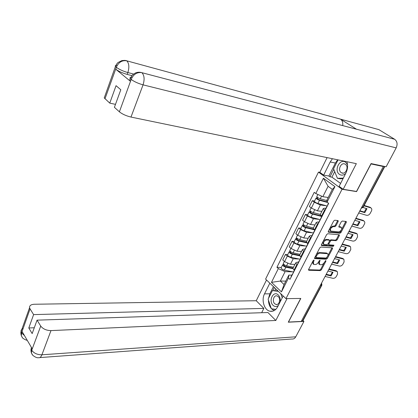 <?xml version="1.0" encoding="UTF-8"?>
<svg xmlns="http://www.w3.org/2000/svg" width="418" height="418" viewBox="0 0 418 418"><rect width="100%" height="100%" fill="white"/><g stroke="black" fill="none" stroke-linecap="round" stroke-linejoin="round"><path stroke-width="0.63" d="M313.949 260.022L313.192 260.586L308.62 269.422L308.839 270.268L320.329 270.603L321.379 269.809L325.93 261.151L325.794 260.56L324.462 262.243C323.511 263.821 322.382 264.667 321.076 264.782L319.53 264.568L319.477 262.029L320.052 260.33L319.174 260.853L318.584 261.992C317.628 263.586 316.483 264.442 315.156 264.552L313.568 264.328L313.505 261.772L314.101 260.628L313.949 260.022M338.178 221.514L338.125 220.61L334.761 220.218L333.663 221.023L328.344 231.3L328.391 232.178L339.938 233.249L341.004 232.46L346.292 222.392L346.25 221.503L342.321 221.049L341.24 221.843L338.961 226.206L339.008 227.089L341.401 227.418C342.201 229.398 341.281 230.888 338.643 231.885L330.748 231.081C329.938 229.059 330.873 227.554 333.548 226.572L334.808 226.697L335.894 225.892L338.178 221.514L337.493 220.981L337.634 220.532M342.039 189.27L356.57 191.611L371.022 163.929L383.327 166.531L301.253 321.437L288.483 322.053L300.808 298.442L285.949 298.64L342.039 189.27L318.474 172.111L265.592 279.109L285.949 298.64M320.872 247.038L319.786 247.848L314.634 257.801L314.655 258.617L326.306 259.217L327.362 258.423L332.488 248.668L332.462 247.843L320.872 247.038M321.437 244.655L326.667 234.54L327.759 233.735L339.301 234.775L339.338 235.632L337.101 239.89L336.035 240.679L331.458 240.324L330.382 241.123L328.903 243.955L328.935 244.796L333.982 245.209L333.256 246.348L321.641 245.554L321.437 244.655M319.901 172.373L318.474 172.111M383.327 166.531L382.595 166.05L384.764 166.479M321.776 285.301L303.144 320.418L302.611 320.768L321.369 285.405L321.432 283.352M301.582 320.82L302.611 320.768M293.159 267.901L292.898 268.419L294.455 270.545M299.131 259.029L293.222 258.758L287.323 256.109L284.574 261.611L290.453 264.249L294.93 264.416M284.574 261.611L282.735 259.949L285.473 254.457L287.772 254.578M297.282 264.991L295.704 262.885L297.052 262.159L298.457 262.217M287.323 256.109L285.473 254.457M299.816 254.787L299.565 255.278L301.169 257.357M294.319 241.499L292.02 241.332L289.24 246.913L291.111 248.548L297.031 251.213L301.503 251.469M304.043 251.714L302.423 249.656L303.745 248.987L305.15 249.071M305.762 246.024L299.847 245.632L293.906 242.962L292.02 241.332M306.582 241.458L306.347 241.923L307.993 243.955M300.965 228.212L298.671 228.003L295.845 233.667L297.747 235.282L303.719 237.967L308.176 238.317M310.914 238.218L309.247 236.207L310.548 235.6L311.948 235.715M312.502 232.816L306.577 232.303L300.589 229.602L298.671 228.003M313.458 227.914L313.234 228.353L314.932 230.334M307.716 214.716L305.433 214.455L302.559 220.213L304.497 221.796L310.511 224.513L314.958 224.952M317.899 224.503L316.18 222.543L317.461 222L318.861 222.141M319.352 219.398L313.416 218.755L307.382 216.028L305.433 214.455M320.444 214.152L320.235 214.559L321.98 216.487M314.576 201.001L312.298 200.687L309.377 206.539L311.353 208.096L317.414 210.839L321.855 211.377M325 210.562L323.234 208.655L324.488 208.174L325.883 208.352M326.317 205.766L320.371 204.987L314.289 202.234L312.298 200.687M292.6 271.831L285.092 271.632L280.347 281.048L284.057 284.538L288.848 275.091L291.874 275.154M285.792 281.115L280.347 281.048L271.47 282.349L278.331 268.602L285.092 271.632M288.848 275.091L288.514 278.017L281.46 291.9L271.47 282.349M315.783 193.518L323.417 178.22L334.928 186.642L327.069 202.119L327.001 199.872L332.31 189.406L328.093 186.292L322.842 196.711L315.783 193.518L314.237 192.337L276.93 267.306L278.331 268.602M288.514 278.017L289.967 279.355L328.673 203.347L327.069 202.119M356.57 191.611L356.288 191.407M322.842 196.711L328.214 197.484M281.335 267.447L276.93 267.306M281.46 291.9L284.057 284.538M332.31 189.406L334.928 186.642M328.093 186.292L323.417 178.22M312.769 261.396L312.925 263.768L313.385 264.171M318.657 261.851L318.887 264.014L319.347 264.406M308.51 269.714L319.692 270.049L320.742 269.26L324.169 262.729M327.816 255.779L331.96 247.769M314.514 258.131L325.659 258.669L326.808 257.702M316.018 256.924L316.165 257.535L326.223 258.031L327.592 256.281C328.187 255.043 328.161 254.175 327.519 253.684L320.104 253.136C318.772 253.224 317.617 254.087 316.645 255.711L316.018 256.924L315.371 256.375M315.329 256.459L315.992 257.457M327.08 253.313L326.322 252.974L326.97 253.522M316.097 254.975C317.079 253.449 318.197 252.655 319.451 252.582L326.322 252.974M329.588 240.841L330.795 239.786L335.377 240.146L336.438 239.352L338.805 234.702M328.156 243.626L328.861 244.734M321.306 245.026L332.597 245.81L333.392 245.141M326.636 239.948C324.007 240.914 323.072 242.388 323.819 244.368L326.939 244.692L328.015 243.893L329.494 241.055L329.462 240.204L326.636 239.948L325.972 239.409C323.349 240.371 322.409 241.844 323.161 243.825L323.621 244.206M328.877 239.728L329.3 240.157M325.972 239.409L328.637 239.618M330.048 228.014L332.874 226.034L334.134 226.164L335.22 225.359L337.493 220.981M329.87 228.359L330.074 230.543L330.518 230.893M340.963 227.078L340.362 226.786L341.041 227.314M338.826 226.634L340.362 226.786M341.72 229.294L345.759 221.425M328.214 231.718L339.27 232.721L340.336 231.927L341.229 230.229M293.499 267.233L286.555 265.791C284.731 265.242 283.639 264.489 283.294 263.533L283.43 263.256M293.055 268.11L285.322 266.517L283.759 265.43L284.334 264.803M292.924 268.649L285.849 267.196C284.026 266.647 282.939 265.895 282.589 264.934L283.556 264.103M293.473 272.008L284.36 270.159C282.537 269.615 281.455 268.858 281.11 267.891L281.251 267.614M283.885 265.702L284.12 265.231L283.341 264.526M327.958 271.042L333.036 272.264L331.072 275.943L330.56 275.295L326.244 274.271M325.998 274.741L331.072 275.943M332.43 272.118L330.56 275.295M329.034 268.999L335.983 270.686L336.997 271.339M325.084 276.465L332.78 278.278C334.233 278.466 335.403 277.865 336.297 276.481L337.514 274.224L337.415 271.857L335.983 270.686M328.794 269.464L336.5 271.329M292.929 273.539L292.569 274.25M291.111 276.643L291.043 277.238M293.352 272.249L293.29 272.834M300.04 254.343L293.081 252.812C291.252 252.242 290.149 251.495 289.779 250.57L289.909 250.304M302.423 249.656L299.565 255.278L291.827 253.569L290.244 252.493L290.85 251.808M299.748 255.847L292.365 254.233C290.536 253.669 289.434 252.921 289.068 251.991L290.055 251.119M299.988 259.212L290.855 257.242C289.021 256.683 287.929 255.931 287.563 254.996L287.699 254.729M290.374 252.759L290.599 252.31L289.81 251.615M306.692 241.243L299.716 239.624C297.877 239.033 296.759 238.297 296.367 237.398L296.493 237.147M306.436 242.273L298.436 240.418L296.832 239.347L297.464 238.61M306.843 242.884L298.99 241.071C297.151 240.486 296.033 239.744 295.646 238.84L296.655 237.931M306.66 246.228L297.449 244.128C295.615 243.548 294.502 242.801 294.12 241.897L294.246 241.641M296.968 239.608L297.182 239.185L296.372 238.495M268.539 298.306L269.835 293.823L264.516 293.854C261.161 300.082 264.265 310.187 269.95 311.217C273.126 311.776 275.692 310.297 277.651 306.791L283.169 295.975M264.516 293.854L269.835 283.174M266.512 279.992L256.25 300.725L263.842 308.39L33.612 314.613L30.065 308.897L21.537 333.026M261.668 312.721L263.842 308.39M34.292 327.749L28.8 327.978L32.17 333.59L37.05 320.157L267.928 312.512L275.817 320.47L50.98 330.601L41.915 354.793L295.756 336.814L303.928 321.442L288.274 322.2L300.673 298.442M287.035 298.63L275.817 320.47M256.25 300.725L34.328 304.257C30.995 304.44 29.406 305.584 29.568 307.69L30.065 308.897M295.756 336.814C294.805 338.475 293.54 339.207 291.952 339.014L39.783 357.594M303.06 320.606L303.928 321.442M37.05 320.157L40.729 326.077C42.997 328.992 46.414 330.497 50.98 330.601M28.8 327.978L33.612 314.613M31.34 347.295L31.183 348.769L31.695 350.148L32.202 348.764L22.144 331.631L21.658 332.994L24.463 335.586M268.445 300.129C268.523 303.411 269.448 306.169 271.23 308.411M271.533 308.756L274.072 310.647M269.835 293.823L273.435 286.633M271.81 308.797L275.608 309.545M274.365 287.527L272.818 290.604M272.844 308.954L271.872 308.98M275.713 288.817L274.814 290.599M22.117 337.227L21.339 335.706L21.658 332.994M32.212 354.574L31.444 353.043L31.684 350.383L40.729 326.077M354.135 128.603L394.644 139.272C397.241 141.331 397.753 144.2 396.175 147.883L386.133 166.772L371.059 163.574L356.512 191.444L343.178 189.291L339.118 186.339L345.916 173.01C347.734 169.227 348.053 165.46 346.877 161.709M332.446 158.725L330.194 161.985L323.663 175.105L319.822 172.315L327.095 157.617M343.178 189.291L356.34 163.663L130.986 117.066C126.194 115.896 122.328 114.151 119.391 111.82L114.412 107.322L120.802 89.745L116.047 85.674L109.762 103.115L104.239 97.943L104.652 96.788M334.714 171.62L331.923 177.164L329.959 176.814L328.888 176.035L323.663 175.105M331.923 177.164L340.602 183.424M138.975 72.225L141.869 72.675L394.644 139.272L378.823 129.601L340.508 119.146C342.363 120.509 343.1 122.657 342.708 125.593M132.098 77.393C130.249 77.231 129.622 77.586 130.212 78.464L132.433 74.994L135.359 72.993C137.433 72.131 139.534 72.006 141.665 72.627L356.512 129.23L340.508 119.146L126.79 60.829C122.113 60.093 118.655 62.183 116.413 67.099L104.981 98.794M131.863 75.611L127.182 74.409C122.437 73.051 118.623 71.321 115.744 69.216L130.39 81.249L129.517 80.361L129.914 79.279M109.762 103.115L115.488 104.364M337.65 159.801L335.403 163.03L330.194 161.985M328.888 176.035L335.403 163.03M333.747 169.269L329.959 176.814M129.517 80.361L130.212 78.464L131.085 79.347L130.39 81.249M141.665 72.627C136.984 72.074 133.52 74.268 131.273 79.211L131.085 79.347M280.18 301.843C280.572 299.042 279.95 296.759 278.299 294.993C273.518 290.05 268.116 300.829 273.058 305.339C274.793 306.89 276.544 306.943 278.31 305.506M274.673 303.698L275.995 304.466C279.161 305.443 281.021 299.032 278.263 296.628L276.988 295.892C273.811 294.883 271.93 301.263 274.673 303.698M275.77 309.393L271.339 308.73L268.116 299.152L272.405 290.604L277.933 290.954M272.405 290.604L278.336 291.336M280.786 293.692L282.223 297.841M347.52 164.76L345.597 162.247C339.876 157.978 333.564 170.575 339.458 174.353C341.537 175.644 343.612 175.346 345.696 173.444M341.198 172.603L341.563 172.822C345.493 175.132 349.307 166.735 345.393 164.326L345.101 164.143C341.145 161.787 337.316 170.152 341.198 172.603M343.032 178.669L340.064 178.779L337.451 178.319L333.554 168.788L338.026 159.875M343.324 178.089L337.451 178.319M334.525 258.643L339.615 259.928L337.619 263.664L337.096 263.026L332.77 261.95M332.535 262.399L337.619 263.664M338.998 259.771L337.096 263.026M335.607 256.605L342.567 258.371L343.559 259.019M331.605 264.15L339.322 266.057C340.774 266.256 341.955 265.649 342.865 264.249L344.092 261.955L343.951 259.479L342.567 258.371M335.372 257.044L343.1 258.998M299.575 260.492L299.231 261.172M297.736 263.633L297.684 264.207M300.009 259.165L299.962 259.73M341.192 246.061L346.292 247.404L344.27 251.197L343.732 250.575L339.395 249.447M339.17 249.87L344.27 251.197M345.67 247.242L343.732 250.575M342.274 244.018L349.249 245.868L350.227 246.516M338.23 251.652L345.963 253.648C347.421 253.862 348.607 253.256 349.526 251.835L350.775 249.504L350.582 246.907L349.249 245.868M342.055 244.431L349.793 246.484M306.326 247.237L305.997 247.879M304.466 250.413L304.424 250.967M306.775 245.873L306.739 246.416M313.443 227.941L306.457 226.222C304.607 225.615 303.478 224.884 303.066 224.017L303.181 223.782M313.625 229.137L305.15 227.058L303.525 225.997L304.189 225.203M314.268 229.785L305.715 227.695C303.87 227.089 302.742 226.352 302.329 225.485L303.363 224.534M313.542 233.066L304.152 230.799C302.308 230.198 301.185 229.461 300.777 228.583L300.897 228.343M303.667 226.248L303.865 225.845L303.045 225.171M320.303 214.429L313.307 212.605C311.447 211.983 310.302 211.252 309.869 210.416L309.978 210.197M321.223 215.876L311.969 213.478L310.323 212.428L311.018 211.576M321.745 216.477L312.554 214.1C310.699 213.478 309.555 212.746 309.121 211.91L309.827 211.628L310.182 210.918M320.366 219.659L310.966 217.255C309.111 216.639 307.972 215.907 307.543 215.061L307.658 214.836M310.469 212.668L310.658 212.297L309.827 211.628M327.022 200.624L320.266 198.769C318.401 198.127 317.241 197.4 316.781 196.601L316.881 196.392M327.059 201.91L318.903 199.684L317.231 198.644L317.962 197.73M327.54 202.479L319.504 200.285C317.638 199.647 316.478 198.921 316.024 198.116L316.713 197.871L317.105 197.082M327.304 206.032L317.889 203.493C316.029 202.861 314.869 202.134 314.42 201.319L314.524 201.11M317.387 198.874L317.565 198.524L316.713 197.871M348.016 233.296L353.074 234.691L351.021 238.542L350.467 237.936L346.125 236.75M345.911 237.152L351.021 238.542M352.437 234.514L350.467 237.936M349.04 231.238L356.031 233.176L356.993 233.819M344.954 238.955L352.703 241.05C354.166 241.28 355.363 240.669 356.293 239.227L357.562 236.865L357.301 234.148L356.031 233.176M348.837 231.629L356.596 233.777M313.186 233.766L312.873 234.373M311.305 236.98L311.279 237.508M313.652 232.371L313.631 232.889M354.95 220.338L359.955 221.78L357.871 225.689L357.306 225.098L352.954 223.86M352.75 224.236L357.871 225.689M359.313 221.592L357.306 225.098M355.917 218.264L362.923 220.291L363.869 220.929M351.784 226.07L359.548 228.259C361.011 228.505 362.218 227.894 363.158 226.431L364.449 224.027C365.013 222.846 364.904 221.895 364.125 221.19L362.923 220.291M355.723 218.63L363.498 220.876M320.157 220.072L319.864 220.641M318.255 223.332L318.244 223.834M320.643 218.64L320.632 219.131M362.976 207.474L366.947 208.671L364.83 212.642L364.25 212.067L359.888 210.771M359.699 211.121L364.83 212.642M366.293 208.472L364.25 212.067M364.146 205.463L369.914 207.208L370.844 207.84M358.717 212.981L366.497 215.275C367.965 215.531 369.178 214.92 370.134 213.436L371.44 210.996C372.036 209.737 371.905 208.744 371.043 208.033L369.914 207.208M363.963 205.802L370.51 207.777M327.242 206.158L326.97 206.691M325.319 209.455L325.324 209.93M327.743 204.689L327.754 205.154M307.382 216.028L304.497 221.796M300.589 229.602L297.747 235.282M293.906 242.962L291.111 248.548M314.289 202.234L311.353 208.096M320.371 204.987L317.414 210.839M313.416 218.755L310.511 224.513M317.424 224.121L314.461 229.947M306.577 232.303L303.719 237.967M310.449 237.832L307.533 243.563M299.847 245.632L297.031 251.213M303.588 251.317L300.714 256.96M293.222 258.758L290.453 264.249M296.832 264.589L294.006 270.143M324.52 210.186L321.505 216.106M320.35 285.395L321.881 285.107L321.599 283.043M361.899 206.973L362.897 207.109L384.466 166.448M361.293 208.117L363.357 206.947L384.821 166.495M312.863 261.219L313.505 261.772M319.535 260.435L320.068 260.895M318.845 261.485L319.477 262.029M325.403 260.707L325.93 261.151M320.742 269.26L321.379 269.809M319.692 270.049L320.329 270.603M308.494 269.96L308.839 270.268M313.563 260.163L314.101 260.628M331.835 248.125L332.488 248.668M326.714 257.875L327.362 258.423M325.659 258.669L326.306 259.217M314.508 258.381L314.848 258.674M319.451 252.582L320.104 253.136M316.003 255.158L316.645 255.711M338.669 235.099L339.338 235.632M336.438 239.352L337.101 239.89M335.377 240.146L336.035 240.679M330.795 239.786L331.458 240.324M329.718 240.58L330.382 241.123M328.261 243.422L328.903 243.955M332.597 245.81L333.256 246.348M321.317 245.282L321.641 245.554M335.22 225.359L335.894 225.892M334.134 226.164L334.808 226.697M332.874 226.034L333.548 226.572M338.846 226.896L339.144 227.126M345.613 221.869L346.292 222.392M340.336 231.927L341.004 232.46M339.27 232.721L339.938 233.249M328.229 231.974L328.543 232.225M286.555 265.791L287.688 263.528M284.36 270.159L285.849 267.196M293.081 252.812L294.262 250.466M290.855 257.242L292.365 254.233M299.716 239.624L300.939 237.189M297.449 244.128L298.99 241.071M31.815 350.352C34.015 353.315 37.38 354.798 41.915 354.793C41.006 357.05 39.851 358.017 38.456 357.693C37.155 358.007 35.279 357.233 32.834 355.368L31.454 353.105M23.089 328.459C21.574 329.159 20.9 330.194 21.072 331.552L21.543 332.796M115.744 69.216L116.408 67.105M119.391 111.82L131.262 79.227M396.175 147.883L143.06 84.849L130.986 117.066M133.551 74.038L127.856 72.56L127.182 74.409M124.23 60.359L126.79 60.829C129.099 63.348 129.455 67.256 127.856 72.56C123.19 71.238 119.376 69.503 116.403 67.355M141.869 72.675C144.356 75.318 144.753 79.373 143.06 84.849C138.238 83.496 134.309 81.714 131.262 79.493M117.139 65.454C115.493 65.302 114.934 65.631 115.457 66.436L116.241 67.225M306.457 226.222L307.726 223.698M304.152 230.799L305.715 227.695M313.307 212.605L314.618 209.993M310.966 217.255L312.554 214.1M320.266 198.769L321.588 196.141M317.889 203.493L319.504 200.285M326.839 273.153L327.461 271.977M333.59 260.404L334.217 259.223M340.451 247.461L341.083 246.27M347.415 234.31L348.053 233.108M354.495 220.95L355.138 219.737M323.234 208.655L320.235 214.559M295.704 262.885L292.898 268.419M309.247 236.207L306.347 241.923M316.18 222.543L313.234 228.353M361.737 208.08L363.279 207.088M326.866 253.136L327.519 253.684M328.799 239.66L329.462 240.204M340.722 226.89L341.401 227.418M283.294 263.533L284.355 261.412M281.11 267.891L282.589 264.934M292.485 273.947L290.965 276.93M294.293 270.399L293.206 272.531M336.898 271.214L337.415 271.857M289.779 250.57L290.886 248.355M287.563 254.996L289.068 251.991M296.367 237.398L297.522 235.088M294.12 241.897L295.646 238.84M272.897 311.128L269.95 311.217M21.355 335.774L22.415 337.629C22.149 338.068 26.585 340.649 27.175 340.2M21.339 335.706C20.811 333.804 20.722 332.42 21.072 331.552L29.568 307.69M31.444 353.043C30.911 351.224 30.822 349.798 31.183 348.769L31.575 347.698M126.79 60.829C126.084 60.38 124.428 60.312 121.826 60.62L118.393 62.324C117.479 62.794 116.502 64.163 115.457 66.436L104.239 97.943M277.171 304.44L275.995 304.466M343.194 173.125L341.563 172.822M299.142 260.874L297.595 263.91M301.007 257.211L299.873 259.437M343.418 258.852L343.951 259.479M305.903 247.592L304.335 250.675M307.826 243.814L306.645 246.129M350.033 246.296L350.582 246.907M303.066 224.017L304.267 221.608M300.777 228.583L302.329 225.485M309.869 210.416L311.117 207.913M307.543 215.061L309.121 211.91M316.781 196.601L317.852 194.454M314.42 201.319L316.024 198.116M312.774 234.096L311.18 237.231M314.759 230.193L313.531 232.612M356.742 233.547L357.301 234.148M319.76 220.38L318.135 223.562M321.808 216.352L320.528 218.87M363.545 220.605L364.125 221.19M326.855 206.435L325.209 209.674M328.496 203.211L327.639 204.898M370.452 207.464L371.043 208.033"/></g></svg>

